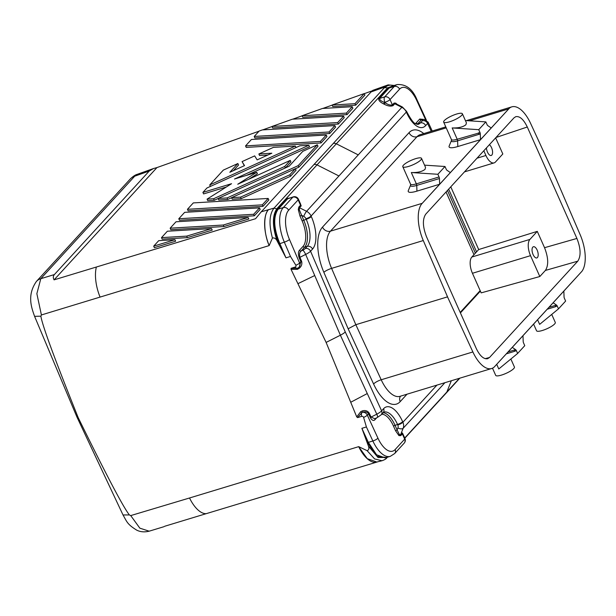 <?xml version="1.0" encoding="UTF-8"?>
<svg xmlns="http://www.w3.org/2000/svg" width="616" height="616" viewBox="0 0 616 616"><rect width="100%" height="100%" fill="white"/><g stroke="black" fill="none" stroke-linecap="round" stroke-linejoin="round"><path stroke-width="0.92" d="M396.95 104.235L395.803 103.134L394.101 103.057A1.278 1.101 -137.5 0 0 394.779 103.765L395.98 103.742L402.387 106.991A4.274 0.685 -63.2 0 0 401.832 107.338L394.779 103.765L393.085 105.613A1.278 1.101 42.5 0 1 392.407 104.905C390.398 105.436 387.957 104.697 385.092 102.695L384.238 104.227C387.887 106.121 390.837 106.583 393.085 105.613M415.415 123.6A20.074 9.217 -106.9 0 0 416.185 122.907L419.727 119.034A1.278 1.101 -137.5 0 0 421.321 119.843L422.43 119.273M299.168 257.796C298.052 254.231 298.175 251.705 299.538 250.212A1.278 1.101 -137.5 0 0 301.132 251.02C299.607 252.267 299.199 254.37 299.907 257.326L299.168 257.796L300.87 261.746L301.609 261.276C302.325 264.164 301.463 266.551 299.022 268.437L298.56 267.621M299.453 266.751L299.145 267.09A4.274 3.658 42.5 0 0 299.63 263.101L300.87 261.746L299.26 266.951M300.046 202.872L301.201 205.89A1.278 1.101 -137.5 0 1 300.523 205.182L298.152 199.854A4.274 0.993 -24 0 0 298.421 199.222L300.539 203.965L300.523 205.182L298.829 207.038A1.278 1.101 -137.5 0 0 299.507 207.738L299.299 209.794A1.278 0.554 -2.3 0 1 298.29 209.563L298.829 207.038M189.528 497.99L358.681 446.654A29.891 13.729 73.1 0 0 376.907 462.069L206.191 513.675A29.891 13.729 -106.9 0 1 189.528 497.99L130.723 515.592L129.375 514.938C123.223 507.137 106.168 474.713 78.209 417.663C54.755 359.244 42.312 325.417 40.879 316.177M459.436 378.286L446.854 392.022A4.274 3.658 42.5 0 1 446.238 393A4.274 3.658 42.5 0 1 446.238 393.008L426.919 414.083A4.274 3.658 42.5 0 1 426.919 414.091A4.274 3.658 42.5 0 1 426.903 414.106M377.485 417.386L374.844 418.726L371.04 417.094L370.316 417.602L368.537 413.744C367.121 411.904 365.28 411.403 363.009 412.243L362.439 410.88C365.357 410.056 367.629 410.833 369.261 413.228L367.298 415.092A4.274 3.658 -137.5 0 0 363.009 412.243A4.22 3.996 -63.6 0 0 361.692 412.859L357.588 417.617L356.733 416.886L326.118 342.419L340.386 335.212A8.547 1.994 -24 0 0 345.26 331.939L310.556 251.228A8.539 1.894 156.4 0 1 305.659 254.423L340.386 335.212L376.784 414.191A4.274 0.855 63.2 0 1 377.485 417.386L381.135 414.83A4.274 3.658 -137.5 0 0 381.142 414.83A4.274 3.658 -137.5 0 0 381.62 410.841L345.26 331.939M376.761 417.756L374.99 419.681A1.278 1.101 42.5 0 1 375.029 418.626M278.332 208.97A1.278 1.101 42.4 0 1 277.408 208.87L286.817 198.614A1.278 1.101 -137.5 0 0 287.734 198.714L278.186 209.132C273.08 216.763 273.627 228.22 279.81 243.497L285.978 257.842L277.054 240.817C272.249 226.172 272.21 215.438 276.954 208.616L336.336 143.798A4.274 3.658 -137.5 0 0 333.271 143.466L384.376 87.688L387.61 87.849L336.336 143.798L358.258 154.893L401.832 107.338A8.539 7.323 -137.5 0 1 406.344 112.058A4.274 0.993 -24 0 0 406.622 111.427L402.387 106.991M277.269 209.024C272.149 216.809 272.742 228.444 279.056 243.936L284.322 242.126A27.758 12.751 73.1 0 1 283.291 207.584L278.186 209.132A1.278 1.093 43 0 1 277.269 209.024L274.043 208.108L333.271 143.466M297.312 268.26A4.274 1.963 -106.9 0 1 297.235 268.291A4.274 1.963 -106.9 0 1 295.203 267.059L291.106 268.299L297.312 268.26L297.359 269.346L291.029 269.315L326.118 342.419M301.609 261.276L299.907 257.326L305.659 254.423A4.274 0.855 -116.8 0 0 302.803 250.173A4.274 0.993 156 0 0 305.243 248.541A4.274 3.658 42.5 0 1 310.556 251.228L312.543 249.072A4.274 3.658 -137.5 0 0 307.222 246.377L305.243 248.541M297.359 269.346L299.022 268.437M389.012 88.173A1.278 1.101 42.5 0 1 388.095 88.073L378.694 98.337A1.278 1.101 -137.5 0 0 379.61 98.437L389.15 88.019L392.046 86.124L397.174 84.569A27.758 12.751 73.1 0 0 394.255 86.471A4.274 3.658 -137.5 0 1 399.576 89.158A23.485 10.788 73.1 0 1 416.793 100.554A4.274 1.093 -24.7 0 0 417.04 99.869C412.682 89.097 406.06 83.999 397.174 84.569M393.632 85.639L387.61 87.849L388.095 88.073L393.262 85.755M378.694 98.337C378.309 100.239 379.964 102.11 383.676 103.942L384.538 102.418L385.092 102.695L384.538 102.418C381.25 101.301 379.61 99.969 379.61 98.437L384.715 96.889L394.255 86.471L389.15 88.019A1.278 1.101 42 0 1 388.234 87.919M384.376 87.688L388.08 85.439M394.255 85.455L388.134 84.877L384.5 87.641M149.272 171.009L54.377 274.567C53.061 276.03 52.968 277.793 54.085 279.856L156.949 167.583L153.453 168.553L149.272 171.009L134.719 176.191L137.16 174.359L153.453 168.553M100.008 296.927A29.891 13.729 -106.9 0 1 96.373 267.021L255.548 218.719L261.284 211.781L274.043 208.108C269.284 214.245 268.753 224.224 272.434 238.03L269.161 245.591A29.891 13.729 -106.9 0 1 268.545 209.579C263.24 214.206 263.571 233.148 269.161 245.591L41.403 314.961L36.86 293.678L40.81 278.686L134.719 176.191A12.813 10.98 42.5 0 0 130.353 178.91C133.041 176.361 135.312 174.844 137.16 174.359M96.373 267.021L54.085 279.856M417.07 124.37A21.352 9.81 73.1 0 0 417.779 123.708L420.32 122.938A4.274 3.658 -137.5 0 1 425.641 125.633L427.62 123.469A8.539 2.087 -24.4 0 0 428.135 122.145A8.539 2.087 -24.4 0 0 428.135 122.137M425.641 125.633A25.626 11.766 -106.9 0 1 406.591 112.597A4.274 0.993 -24 0 0 406.86 111.966C410.895 119.512 413.844 123.454 415.708 123.778L418.072 124.401A21.352 9.81 -106.9 0 0 420.32 122.938L422.299 120.782A4.274 3.658 42.5 0 1 427.62 123.469L431.231 131.308M286.817 198.614L289.397 198.052M288.604 210.272L298.152 199.854A4.274 3.658 -137.5 0 0 292.831 197.166L287.734 198.714L293.285 196.874A4.274 1.963 -106.9 0 0 292.831 197.166L283.291 207.584A4.274 3.658 -137.5 0 1 288.604 210.272A23.485 10.788 73.1 0 0 289.481 239.501A4.274 0.901 156.7 0 1 284.322 242.126L290.49 256.472L295.842 265.234A1.509 1.294 -137.5 0 1 295.203 267.059M261.284 211.781L371.117 91.915L372.819 90.344L388.134 84.877M297.189 268.299L297.235 268.291A4.274 4.274 0 0 0 299.145 267.09A4.274 3.658 42.5 0 1 299.076 267.159M386.386 457.534L376.946 456.248L367.49 442.565L368.345 442.357L361.885 428.328L366.397 426.957L363.602 417.417A1.509 1.294 -137.5 0 0 361.684 416.37L357.588 417.617M402.849 433.764L400.623 435.658A1.278 1.101 42.5 0 1 400.585 434.757L399.345 434.503L397.12 429.976L395.588 430.792L393.462 426.026L397.536 424.432L397.782 424.978A4.274 3.658 -137.5 0 1 397.913 427.981L397.12 429.976L394.995 425.209A21.352 9.81 73.1 0 0 383.09 412.697M301.201 205.89L299.507 207.738L306.56 211.311A4.274 0.685 116.8 0 0 303.703 216.393L301.54 215.3L300.007 216.116L298.29 209.563M285.978 257.842L290.49 256.472M272.434 238.03C274.328 237.607 275.868 238.531 277.054 240.817M400.623 435.658L398.914 435.581L395.588 430.792M376.792 462.015L367.275 458.666L358.681 446.654L367.105 450.666C368.884 449.98 369.33 448.448 368.437 446.076L361.885 428.328M291.106 268.299L291.029 269.315M78.209 417.663L76.938 417.032L34.581 316.331L40.887 316.185L41.403 314.961M402.825 433.71L402.279 432.909L400.585 434.757L403.157 428.266A4.274 2.094 -158.4 0 1 397.913 427.981M404.735 437.991L446.854 392.022L451.32 380.75M376.907 462.069A29.891 13.729 73.1 0 0 377.593 461.815M302.803 250.173L301.132 251.02L304.681 247.147A21.352 9.81 -106.9 0 0 303.665 220.066L299.299 209.794M423.77 133.58A36.298 16.671 73.1 0 0 409.039 132.679L322.507 227.119A36.298 16.671 -106.9 0 0 323.862 272.31L348.156 328.782L355.832 324.694L447.501 296.874L472.88 351.952L381.204 379.772A6.406 1.632 -24.7 0 0 373.596 384.007A36.298 16.671 -106.9 0 0 400.2 401.632L407.014 394.194M424.547 165.15L444.991 166.497L446.192 169.177A2.133 0.978 -106.9 0 0 447 170.286L450.35 172.572L480.511 139.655L457.811 146.539A15.377 3.581 156 0 1 449.172 145.992L451.482 140.448A10.872 2.533 156 0 0 457.596 140.833L457.811 146.539M420.874 159.891A10.249 2.387 -24 0 0 421.521 158.366A10.249 2.387 -24 0 0 413.498 159.398A10.249 2.387 -24 0 0 403.449 165.18A10.249 2.387 -24 0 0 402.795 166.705A10.249 2.387 -24 0 0 410.826 165.666A10.249 2.387 -24 0 0 420.874 159.891M448.217 298.413L423.284 240.548A29.891 13.729 -106.9 0 1 421.606 204.004L439.647 184.246L439.439 178.54A2.133 0.978 73.1 0 0 439.054 176.961L437.861 174.282L411.311 172.534C417.54 172.75 422.129 171.679 425.071 169.308L425.541 167.39L421.521 158.366M416.947 191.137A15.377 3.581 156 0 1 408.316 190.583L410.626 185.039A10.872 2.533 156 0 0 416.732 185.431L416.947 191.137L439.647 184.246L450.35 172.572M462.385 113.767A10.249 2.387 -24 0 0 454.362 114.807A10.249 2.387 -24 0 0 444.305 120.582A10.249 2.387 -24 0 0 443.659 122.107A10.249 2.387 -24 0 0 451.682 121.067A10.249 2.387 -24 0 0 461.731 115.292A10.249 2.387 -24 0 0 462.385 113.767L466.404 122.8L465.927 124.717C462.986 127.081 458.404 128.151 452.175 127.936L457.211 139.255L480.057 132.679A2.141 0.986 73.1 0 1 480.295 133.903L480.511 139.655L509.286 108.308L421.606 204.004M437.861 174.282L444.991 166.497M508.085 351.952L514.183 350.096A2.133 0.978 73.1 0 1 514.999 351.205L516.3 350.458L517.633 353.445L524.763 345.668L523.431 342.673A2.141 0.986 73.1 0 1 523.192 341.449L522.976 335.697L494.201 367.051L581.881 271.356A29.891 13.729 -106.9 0 0 580.21 234.811L555.27 176.946L530.607 123.408A29.891 13.729 73.1 0 0 511.842 106.845A29.891 13.729 73.1 0 0 509.286 108.308M512.281 347.37L515.646 349.68A2.141 0.986 73.1 0 1 516.3 350.458M510.864 359.02L514.422 367.02A10.249 2.387 156 0 1 513.775 368.545A10.249 2.387 156 0 1 503.726 374.32A10.249 2.387 156 0 1 495.695 375.36L492.5 368.183M496.719 364.356L498.775 368.976L517.633 353.445M522.976 335.697L553.137 302.779L556.51 305.082A2.141 0.986 73.1 0 1 557.157 305.859L558.496 308.855L539.639 324.378L537.576 319.758M558.496 308.855L565.627 301.07L564.295 298.075A2.141 0.986 73.1 0 1 564.056 296.85L563.84 291.099L553.137 302.779M563.84 291.099L581.881 271.356M557.157 305.859L555.863 306.606A2.133 0.978 73.1 0 0 555.047 305.505L556.51 305.082M551.72 314.43L555.285 322.43A10.249 2.387 156 0 1 554.631 323.954A10.249 2.387 156 0 1 544.582 329.729A10.249 2.387 156 0 1 536.559 330.769L533.595 324.108M556.656 180.065L555.27 176.946M513.96 117.879L425.725 214.175C422.376 219.265 422.661 226.842 426.58 236.914L476.199 348.356C479.787 355.817 483.568 359.274 487.541 358.735L489.535 357.48L577.762 261.184C581.111 256.094 580.834 248.51 576.907 238.446L527.288 127.004C523.6 119.373 519.75 115.931 515.738 116.686L513.96 117.879M494.201 367.051A29.891 13.729 -106.9 0 1 491.653 368.507A29.891 13.729 -106.9 0 1 472.88 351.952M446.061 191.984L473.981 254.693M537.275 231.37L529.914 239.408A12.813 5.883 -106.9 0 0 530.522 255.655L539.816 276.522L545.399 270.432C548.71 265.311 548.425 257.734 544.544 247.694L537.275 231.37L478.694 249.542L450.781 186.833M539.816 276.522L481.165 292.877L472.441 273.281A12.813 5.883 73.1 0 1 471.833 257.034L478.694 249.542M476.568 251.867L448.648 189.158M483.822 150.766L485.924 155.494L477.015 158.196M486.432 147.917A5.852 2.687 73.1 0 0 487.464 152.098A5.852 2.687 73.1 0 0 491.175 155.486A5.852 2.687 73.1 0 0 491.537 147.655A5.852 2.687 73.1 0 0 489.389 144.691M495.641 137.869L502.818 153.969L495.449 162.008A12.813 5.883 -106.9 0 1 494.109 162.886A12.813 5.883 -106.9 0 1 485.924 155.494M537.429 257.534A5.852 2.687 73.1 0 0 537.152 250.111A5.852 2.687 73.1 0 0 533.394 246.746A5.852 2.687 73.1 0 0 532.802 247.139A5.852 2.687 73.1 0 0 532.786 253.823A5.852 2.687 73.1 0 0 536.79 257.942A5.852 2.687 73.1 0 0 537.429 257.534M475.383 253.161L447.462 190.452M491.206 127.974L487.841 125.672A2.141 0.986 73.1 0 1 487.187 124.894L485.855 121.899L478.724 129.683L480.057 132.679M478.478 132.802A2.133 0.978 -106.9 0 1 478.855 134.38L457.596 140.833A2.133 0.978 -106.9 0 0 457.211 139.255A10.249 2.387 156 0 1 451.42 139.532L451.482 140.448M465.403 120.551L485.855 121.899M452.175 127.936L478.724 129.683M447.501 296.874L446.831 295.295M381.997 460.753L374.605 458.92L367.105 450.666M376.615 462.054L381.912 460.768C384.561 459.859 386.232 458.851 386.91 457.75L387.264 457.272M390.282 456.356L385.154 457.911L376.569 454.785L368.345 442.357L372.857 440.987A27.758 12.751 73.1 0 0 390.282 456.356L394.663 453.545A4.274 3.658 42.5 0 0 395.141 449.557A23.485 10.788 73.1 0 1 377.931 438.161A4.274 1.093 155.3 0 1 372.857 440.987L366.397 426.957M386.902 457.38L378.078 457.534L368.437 446.076M361.684 416.37A4.274 1.963 -106.9 0 1 361.692 412.859L360.73 411.673L356.733 416.886M360.73 411.673L362.439 410.88M369.261 413.228L371.04 417.094L376.784 414.191A8.539 2.087 155.6 0 0 381.62 410.841L383.606 408.678A25.626 11.766 -106.9 0 1 402.656 421.714L402.895 422.253A4.274 0.993 156 0 1 397.782 424.978M372.126 90.868L364.279 93.663M332.147 105.12L322.784 108.462M302.094 115.839L292.731 119.173M272.041 126.549L262.678 129.891M259.02 131.193L156.949 167.583M36.383 281.466A12.813 10.98 42.5 0 1 36.421 281.427A12.813 10.98 42.5 0 1 36.436 281.412A12.813 10.98 42.5 0 1 40.81 278.686L54.377 274.567M36.436 281.412L130.338 178.917A12.813 10.98 42.5 0 1 130.353 178.91M206.168 513.675L164.626 526.287M233.372 170.671L238.538 165.034L237.861 163.517L229.83 172.28L244.537 165.604L242.065 161.608L244.336 165.696M242.065 161.608L254.662 155.886L257.134 159.883L271.841 153.207L258.866 153.977L259.544 155.494L267.891 155.001M187.441 209.309L188.119 210.826L262.97 206.368L268.838 199.961L268.16 198.444L262.293 204.851L187.441 209.309L193.316 202.91L268.16 198.444M352.213 106.707L322.445 108.478L302.056 115.754L302.726 117.271L347.024 114.63L352.891 108.224L352.213 106.707L346.346 113.113L347.024 114.63M170.825 229.706L223.985 226.534L248.81 218.996L248.132 217.479L176.014 221.783L170.147 228.19L170.825 229.706M202.91 192.4L206.953 187.988L299.853 145.799L308.832 145.261L234.511 179.01L256.726 172.272L237.745 184.238L290.252 160.391L284.692 166.459L213.606 198.737L207.076 199.13L231.547 183.707L202.91 192.4L203.588 193.917L226.272 187.025M246.623 175.337L309.509 146.777L308.832 145.261M248.772 179.225L257.403 173.789L256.726 172.272M285.454 167.883L290.929 161.908L290.252 160.391M207.076 199.13L207.754 200.647L214.283 200.262L218.118 198.514M290.506 176.276L296.065 170.209L295.387 168.692L289.828 174.759L240.556 197.135L241.226 198.652L290.506 176.276L289.828 174.759M240.556 197.135L231.57 197.667L232.247 199.184L241.226 198.652M332.779 106.553L355.671 105.19L364.918 95.095L364.241 93.578L332.109 105.036L332.779 106.553M187.395 237.637L212.22 230.107L211.542 228.59L186.717 236.12L187.395 237.637L162.177 239.147L161.5 237.63L167.367 231.223L211.542 228.59M298.845 167.175L317.995 146.277L317.317 144.76L298.167 165.658L298.845 167.175L295.411 168.73M298.167 165.658L227.081 197.936L218.095 198.475L218.772 199.992L227.758 199.453L231.593 197.713M154.377 247.663L175.629 241.21L174.952 239.693L153.7 246.146L154.377 247.663M334.919 125.579L262.339 129.914L259.159 131.046L254.208 136.452L254.878 137.969L329.729 133.503L335.597 127.096L334.919 125.579L329.052 131.986L329.729 133.503M179.472 220.266L254.323 215.8L260.191 209.401L259.513 207.877L184.661 212.343L178.794 218.749L179.472 220.266M321.082 142.943L326.95 136.536L326.272 135.019L320.405 141.426L245.553 145.892L246.231 147.409L321.082 142.943L320.405 141.426M338.377 124.062L344.244 117.664L343.566 116.147L337.699 122.546L338.377 124.062L272.672 127.982L272.002 126.465L337.699 122.546M76.938 417.032L123.015 514.961L129.375 514.938M130.723 515.592L139.855 528.166L149.172 531.185C142.404 532.879 138.146 530.83 136.791 530.183C127.081 524.239 126.858 521.598 123.015 514.961M343.566 116.147L292.392 119.196L272.002 126.465M258.866 153.977L273.404 147.378L295.364 146.069L296.019 147.54M295.364 146.069L209.733 184.954L210.387 186.425M209.733 184.954L223.323 170.116L237.861 163.517M262.293 204.851L262.97 206.368M346.346 113.113L302.056 115.754M248.132 217.479L223.308 225.017L223.985 226.534M170.147 228.19L223.308 225.017M284.692 166.459L285.354 167.929M213.606 198.737L214.283 200.262M231.57 197.667L295.387 168.692M355.671 105.19L354.993 103.673L364.241 93.578M354.993 103.673L332.109 105.036M186.717 236.12L161.5 237.63M227.081 197.936L227.758 199.453M218.095 198.475L289.189 166.189L302.772 151.359L317.317 144.76M174.952 239.693L158.72 240.664L153.7 246.146M329.052 131.986L254.208 136.452M254.323 215.8L253.646 214.283L178.794 218.749M253.646 214.283L259.513 207.877M245.553 145.892L251.428 139.486L326.272 135.019M416.185 122.907A1.278 1.101 -137.5 0 0 417.779 123.708L421.321 119.843L422.145 119.928A4.274 0.993 -24 0 1 422.299 120.782M396.096 103.804A1.278 0.986 124.9 0 1 395.803 103.134M419.727 119.034L423.261 119.365M394.101 103.057L392.407 104.905L390.036 99.576A4.274 0.993 -24 0 1 384.915 102.302A4.274 1.963 -106.9 0 1 384.715 96.889A4.274 3.658 42.5 0 1 390.036 99.576L399.576 89.158M425.671 119.82L416.793 100.554M299.538 250.212L303.087 246.338A1.278 1.101 42.5 0 0 304.681 247.147L307.222 246.377A21.352 9.81 -106.9 0 0 306.206 219.296L305.967 218.757A4.274 3.658 42.5 0 0 303.703 216.393M300.007 216.116L302.125 220.882L306.206 219.296A4.274 0.993 156 0 0 311.319 216.57L311.08 216.031L406.344 112.058L406.591 112.597M297.921 283.676L314.738 275.537M278.886 244.021L280.819 248.032M384.238 104.227L383.676 103.942M358.258 154.893L338.939 175.976L317.017 164.88A4.274 3.658 -137.5 0 0 313.96 164.549M374.99 419.681C373.627 421.167 372.072 420.474 370.316 417.602M305.967 218.757A4.274 0.993 156 0 0 311.08 216.031A8.539 7.323 42.5 0 0 306.56 211.311L338.939 175.976M402.656 421.714A4.274 0.993 156 0 1 397.536 424.432A21.352 9.81 -106.9 0 0 383.907 412.112L381.142 414.83M432.224 131.008L428.135 122.145L424.293 119.481A4.274 3.858 96.2 0 0 422.145 119.928M289.481 239.501L299.63 263.101A4.274 0.901 156.7 0 1 295.842 265.234M436.913 385.123L402.895 422.253A8.539 7.323 42.5 0 1 403.157 428.266L444.906 382.698M311.319 216.57A25.626 11.766 -106.9 0 1 312.543 249.072M348.156 328.782L373.596 384.007M427.535 413.105A4.274 3.658 42.5 0 1 426.919 414.083M371.117 91.915L385.192 86.894M303.087 246.338A20.074 9.217 73.1 0 0 302.125 220.882M399.345 434.503A1.278 0.986 -55.2 0 0 398.914 435.581M363.602 417.417A4.274 1.093 155.3 0 0 367.298 415.092L377.931 438.161M394.663 453.545L404.204 443.127A4.274 3.658 42.5 0 0 404.689 439.139L395.141 449.557M402.279 432.909A1.278 1.101 -137.5 0 0 402.317 433.81L404.689 439.139A4.274 0.993 -24 0 0 404.958 438.507L402.764 433.641M381.658 414.26A20.074 9.217 -106.9 0 1 393.462 426.026M400.2 401.632A6.406 5.49 42.5 0 1 400.508 396.173M491.653 368.507L399.969 396.334A29.891 13.729 -106.9 0 1 381.204 379.772L355.832 324.694L331.601 268.376A29.891 13.729 -106.9 0 1 330.484 231.162L417.017 136.721L446.215 127.859M422.16 203.342L330.484 231.162A6.406 5.49 -137.5 0 1 322.507 227.119M469.407 120.821L508.693 108.893M439.439 178.54L416.732 185.431A2.133 0.978 -106.9 0 0 416.354 183.853L439.054 176.961M411.311 172.534L416.354 183.853A10.249 2.387 156 0 1 410.556 184.13L410.626 185.039M445.792 126.896L420.158 134.673A29.891 13.729 73.1 0 0 417.017 136.721A6.406 5.49 42.5 0 1 409.039 132.679M514.183 350.096L515.646 349.68M514.999 351.205L506.367 353.823M555.863 306.606L547.231 309.224M548.948 307.353L555.047 305.505M485.154 358.666L489.535 357.48M480.388 291.122L460.414 312.913M545.399 270.432L577.762 261.184M544.544 247.694L576.907 238.446M495.988 137.491L527.288 127.004M530.522 255.655L472.441 273.281M529.914 239.408L471.833 257.034M323.862 272.31A6.406 1.348 156.7 0 1 331.601 268.376L423.284 240.548M480.295 133.903L478.855 134.38M350.72 402.263L367.275 393.547M367.329 442.65L365.642 438.561M383.606 408.678A4.274 3.658 42.5 0 1 383.121 412.666M422.399 119.273L424.293 119.481M459.836 378.17L446.261 392.977M406.86 111.966L406.622 111.427M387.364 85.663L390.351 85.093L394.032 85.516M426.403 120.189L417.04 99.869M298.421 199.222A4.274 4.274 0 0 0 293.285 196.874M466.443 120.621L511.842 106.845M494.109 162.886L464.479 171.879M443.659 122.107L451.42 139.532M426.919 414.091L404.827 438.199M387.387 457.234L386.925 457.734M404.204 443.127A4.274 4.274 0 0 0 404.958 438.507M36.421 281.427C26.75 295.364 31.539 307.646 34.581 316.331M164.079 526.657L149.172 531.185M402.795 166.705L410.556 184.13M460.19 312.412L480.164 290.621"/></g></svg>
